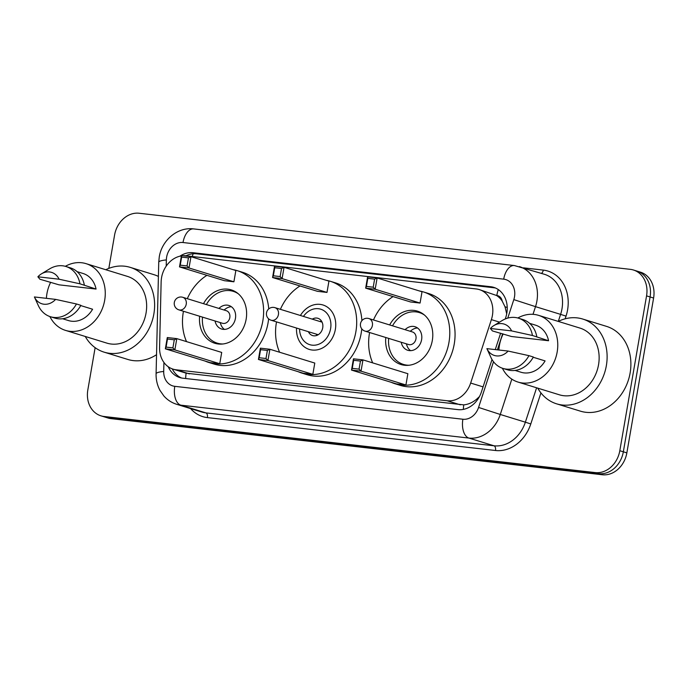 <?xml version="1.0" encoding="UTF-8"?>
<svg xmlns="http://www.w3.org/2000/svg" width="688" height="688" viewBox="0 0 688 688"><rect width="100%" height="100%" fill="white"/><g stroke="black" fill="none" stroke-linecap="round" stroke-linejoin="round"><path stroke-width="1.03" d="M181.4 255.91A24.639 20.408 -72.9 0 0 161.138 281.917L159.582 347.526A24.639 20.408 -72.9 0 0 173.135 369.172A24.639 20.408 -72.9 0 0 176.205 369.809L447.123 400.751A24.639 20.408 -72.9 0 0 470.652 383.053L491.378 319.628A24.639 20.408 -72.9 0 0 492.41 315.465A24.639 20.408 -72.9 0 0 479.278 289.579A24.639 20.408 -72.9 0 0 476.208 288.943L186.121 255.807A24.639 20.408 -72.9 0 0 182.784 255.755M506.695 313.874L505.018 306.779L502.223 301.129A8.213 6.803 -72.9 0 0 496.813 295.496A24.639 13.657 -83.5 0 1 498.284 289.562M496.813 295.496L496.452 295.453A24.639 20.408 107.1 0 1 502.223 301.129M185.683 378.529A24.639 13.657 -83.5 0 1 186.121 373.171L463.764 404.871C468.244 404.432 472.51 402.557 476.552 399.272L479.424 396.623M186.121 373.163L173.135 369.172M496.452 295.453L479.278 289.579M505.267 318.965L505.783 317.392A24.639 20.408 -72.9 0 0 506.815 313.229A24.639 20.408 -72.9 0 0 493.683 287.343A24.639 20.408 -72.9 0 0 490.613 286.707L193.036 252.72A24.639 20.408 -72.9 0 0 179.903 256.203M185.966 255.798A24.639 20.408 107.1 0 1 196.553 253.803L494.139 287.79A24.639 20.408 107.1 0 1 495.412 287.98M108.824 268.389L114.569 235.115A24.639 20.408 107.1 0 1 139.131 213.246L630.354 269.352A24.639 20.408 107.1 0 1 633.424 269.997A24.639 20.408 107.1 0 1 646.557 295.874L619.811 450.717A24.639 20.408 107.1 0 1 595.249 472.587L104.026 416.481A24.639 20.408 107.1 0 1 100.955 415.836A24.639 20.408 107.1 0 1 87.823 389.958L95.133 347.664M633.424 269.997L640.468 272.164A24.639 20.408 107.1 0 1 653.6 298.042L626.854 452.885L623.337 451.801A24.639 20.408 107.1 0 1 598.775 473.671L107.552 417.564A24.639 20.408 107.1 0 1 104.481 416.919A24.639 20.408 107.1 0 0 107.552 417.564L598.775 473.671A24.639 20.408 107.1 0 0 623.337 451.801L650.083 296.958L623.337 451.801L619.811 450.717M636.942 271.081A24.639 20.408 107.1 0 1 650.083 296.958A24.639 20.408 107.1 0 0 636.942 271.081M168.25 366.756A24.639 20.408 -72.9 0 0 179.774 377.557A24.639 20.408 -72.9 0 0 182.845 378.202L457.898 409.618A24.639 20.408 -72.9 0 0 481.428 391.911L492.015 359.532M495.257 349.59L500.632 333.164M181.563 378.004A24.639 20.408 107.1 0 1 172.249 368.871M626.854 452.885A24.639 20.408 107.1 0 1 602.292 474.754L111.069 418.648A24.639 20.408 107.1 0 1 107.999 418.003L100.955 415.836M558.278 321.408A44.359 36.731 107.1 0 1 582.719 319.043A44.359 36.731 107.1 0 1 606.36 365.629A44.359 36.731 107.1 0 1 556.626 403.839A44.359 36.731 107.1 0 1 537.741 388.144M582.719 319.043L606.481 326.361A44.359 36.731 107.1 0 1 630.131 372.948A44.359 36.731 107.1 0 1 580.388 411.149L556.626 403.839M498.886 350.011A34.907 28.905 107.1 0 1 499.419 345.41A34.907 28.905 107.1 0 1 503.16 333.947M517.832 317.994A34.907 28.905 107.1 0 1 538.566 315.345A34.907 28.905 107.1 0 1 557.168 352.007A34.907 28.905 107.1 0 1 518.03 382.072A34.907 28.905 107.1 0 1 502.378 368.226M538.566 315.345L579.941 328.073A34.907 28.905 107.1 0 1 598.543 364.743A34.907 28.905 107.1 0 1 559.404 394.809L518.03 382.072M533.226 357.261L545.085 360.908A24.639 20.408 107.1 0 1 521.048 372.26L515.08 370.428M508.114 351.061A16.426 13.605 107.1 0 1 486.898 348.635L508.114 351.061L528.96 355.662A26.29 21.767 107.1 0 1 502.954 368.415A26.29 21.767 107.1 0 1 490.854 357.304L486.898 348.635M528.96 355.662L533.363 357.012A26.29 21.767 107.1 0 1 507.357 369.766L502.954 368.415M493.915 325.553L502.163 320.548A26.29 21.767 107.1 0 1 518.417 318.166A26.29 21.767 107.1 0 1 532.443 335.495L548.568 340.741L511.511 336.509L492.419 330.928L490.381 328.477A16.426 13.605 107.1 0 1 493.915 325.553A16.426 13.605 107.1 0 1 511.597 330.902L490.381 328.477M529.579 323.317L535.539 325.157A24.639 20.408 107.1 0 1 548.568 340.741M511.597 330.902L532.443 335.495M518.417 318.166L522.82 319.524A26.29 21.767 107.1 0 1 536.846 336.853M300.415 315.491A23.246 19.247 107.1 0 1 322.973 304.982A23.246 19.247 107.1 0 1 335.357 329.397A23.246 19.247 107.1 0 1 309.299 349.427A23.246 19.247 107.1 0 1 296.554 328.056M279.603 352.247A48.057 39.792 107.1 0 1 276.387 322.663A48.057 39.792 107.1 0 1 276.524 321.889M280.394 309.333A48.057 39.792 107.1 0 1 300.002 285.959M326.284 280.317A48.057 39.792 107.1 0 1 330.266 281.272A48.057 39.792 107.1 0 1 355.877 331.745A48.057 39.792 107.1 0 1 301.998 373.128A48.057 39.792 107.1 0 1 298.162 371.683M330.266 281.272L335.546 282.897A48.057 39.792 107.1 0 1 361.897 320.642M361.759 328.847A48.057 39.792 107.1 0 1 361.157 333.37A48.057 39.792 107.1 0 1 307.278 374.762L301.998 373.128M326.989 292.426L328.941 281.134L284.041 267.314L282.097 278.606L326.989 292.426L317.478 291.334L272.577 277.522L274.529 266.23L284.041 267.314L281.53 268.501L274.736 267.727L273.342 275.793L280.136 276.567L281.53 268.501M312.834 374.358L314.786 363.066L269.894 349.255L267.942 360.546L312.834 374.358L303.322 373.274L258.43 359.454L260.382 348.171L269.894 349.255L267.374 350.441L260.58 349.667L259.187 357.726L265.981 358.508L267.374 350.441M280.136 276.567L282.097 278.606L272.577 277.522L273.342 275.793M265.981 358.508L267.942 360.546L258.43 359.454L259.187 357.726M260.58 349.667L260.382 348.171M274.736 267.727L274.529 266.23M303.442 316.42A18.567 15.377 107.1 0 1 322.208 309.755A18.567 15.377 107.1 0 1 330.61 328.683A18.567 15.377 107.1 0 1 313.719 345.247A18.567 15.377 107.1 0 1 299.581 328.984M312.275 319.146A9.039 7.482 107.1 0 1 317.908 318.295A9.039 7.482 107.1 0 1 322.724 327.789A9.039 7.482 107.1 0 1 312.593 335.572A9.039 7.482 107.1 0 1 308.413 331.702M372.681 362.877A48.057 39.792 107.1 0 1 369.465 333.293A48.057 39.792 107.1 0 1 369.602 332.519M373.472 319.963A48.057 39.792 107.1 0 1 393.08 296.588M419.362 290.947A48.057 39.792 107.1 0 1 423.344 291.91A48.057 39.792 107.1 0 1 448.963 342.375A48.057 39.792 107.1 0 1 395.075 383.766A48.057 39.792 107.1 0 1 391.248 382.322M423.344 291.91L428.633 293.535A48.057 39.792 107.1 0 1 454.243 344A48.057 39.792 107.1 0 1 400.364 385.392L395.075 383.766M389.666 324.942A27.933 23.125 107.1 0 1 417.427 311.139A27.933 23.125 107.1 0 1 432.313 340.474A27.933 23.125 107.1 0 1 401.001 364.528A27.933 23.125 107.1 0 1 385.796 337.507M420.067 303.055L422.019 291.764L377.127 277.952L375.175 289.235L420.067 303.055L410.555 301.972L365.663 288.152L367.616 276.86L377.127 277.952L374.607 279.139L367.813 278.356L366.42 286.423L373.214 287.197L374.607 279.139M405.92 384.988L407.864 373.704L362.972 359.884L361.019 371.176L405.92 384.988L396.408 383.904L351.508 370.092L353.46 358.801L362.972 359.884L360.452 361.071L353.658 360.297L352.265 368.364L359.059 369.138L360.452 361.071M373.214 287.197L375.175 289.235L365.663 288.152L366.42 286.423M359.059 369.138L361.019 371.176L351.508 370.092L352.265 368.364M353.658 360.297L353.46 358.801M367.813 278.356L367.616 276.86M392.53 325.828A27.107 22.446 107.1 0 1 419.388 312.601A27.107 22.446 107.1 0 1 424.47 315.061M401.233 342.254A12.324 10.2 -72.9 0 0 407.786 350.287A12.324 10.2 -72.9 0 0 421.606 339.674A12.324 10.2 -72.9 0 0 415.036 326.731A12.324 10.2 -72.9 0 0 405.094 329.69M409.025 365.251A27.107 22.446 107.1 0 1 403.443 364.416A27.107 22.446 107.1 0 1 388.668 338.384M365.027 331.109L408.603 344.525A6.57 5.444 -72.9 0 0 415.965 338.866A6.57 5.444 -72.9 0 0 412.465 331.96L368.888 318.553A6.57 6.57 0 0 0 360.529 323.489A6.57 6.57 0 0 0 365.027 331.109A6.57 5.444 -72.9 0 0 365.844 331.281A6.57 5.444 -72.9 0 0 372.397 325.45A6.57 5.444 -72.9 0 0 368.888 318.553M417.547 327.987A12.324 10.2 -72.9 0 0 411.94 329.982L410.168 331.255M406.307 343.819L407.047 345.858A12.324 10.2 -72.9 0 0 410.564 350.665M105.789 269.73A44.359 36.731 107.1 0 1 130.221 267.365A44.359 36.731 107.1 0 1 153.863 313.952A44.359 36.731 107.1 0 1 104.129 352.161A44.359 36.731 107.1 0 1 85.252 336.466M130.221 267.365L153.992 274.684A44.359 36.731 107.1 0 1 158.403 276.421M46.388 298.325A34.907 28.905 107.1 0 1 46.922 293.733A34.907 28.905 107.1 0 1 50.663 282.261M65.334 266.316A34.907 28.905 107.1 0 1 86.069 263.659A34.907 28.905 107.1 0 1 104.671 300.329A34.907 28.905 107.1 0 1 65.532 330.395A34.907 28.905 107.1 0 1 49.88 316.54M86.069 263.659L127.443 276.395A34.907 28.905 107.1 0 1 146.054 313.057A34.907 28.905 107.1 0 1 106.907 343.131L65.532 330.395M80.728 305.575L92.588 309.23A24.639 20.408 107.1 0 1 68.551 320.582L62.582 318.75M55.616 299.383A16.426 13.605 107.1 0 1 34.4 296.958L55.616 299.383L76.463 303.976A26.29 21.767 107.1 0 1 50.465 316.738A26.29 21.767 107.1 0 1 38.356 305.627L34.4 296.958M76.463 303.976L80.866 305.334A26.29 21.767 107.1 0 1 54.859 318.088L50.465 316.738M41.418 273.876L49.665 268.862A26.29 21.767 107.1 0 1 65.928 266.488A26.29 21.767 107.1 0 1 79.946 283.817L96.071 289.063L59.013 284.832L39.921 279.242L37.883 276.8A16.426 13.605 107.1 0 1 41.418 273.876A16.426 13.605 107.1 0 1 59.099 279.216L37.883 276.8M77.082 271.64L83.05 273.48A24.639 20.408 107.1 0 1 96.071 289.063M156.537 354.69A44.359 36.731 107.1 0 1 127.899 359.471L104.129 352.161M59.099 279.216L79.946 283.817M65.928 266.488L70.322 267.838A26.29 21.767 107.1 0 1 84.349 285.167M186.525 341.609A48.057 39.792 107.1 0 1 183.309 312.034A48.057 39.792 107.1 0 1 183.447 311.26M187.308 298.695A48.057 39.792 107.1 0 1 206.925 275.329M233.206 269.687A48.057 39.792 107.1 0 1 237.188 270.642A48.057 39.792 107.1 0 1 262.799 321.115A48.057 39.792 107.1 0 1 208.92 362.499A48.057 39.792 107.1 0 1 205.084 361.054M237.188 270.642L242.468 272.267A48.057 39.792 107.1 0 1 268.741 308.921M268.612 318.828A48.057 39.792 107.1 0 1 268.079 322.741A48.057 39.792 107.1 0 1 214.2 364.124L208.92 362.499M203.502 303.683A27.933 23.125 107.1 0 1 231.263 289.88A27.933 23.125 107.1 0 1 246.149 319.215A27.933 23.125 107.1 0 1 214.837 343.269A27.933 23.125 107.1 0 1 199.632 316.239M233.911 281.796L235.855 270.504L190.963 256.684L189.011 267.976L233.911 281.796L224.4 280.704L179.499 266.892L181.451 255.601L190.963 256.684L188.443 257.871L181.649 257.097L180.256 265.164L187.05 265.938L188.443 257.871M219.756 363.728L221.708 352.437L176.807 338.625L174.855 349.917L219.756 363.728L210.244 362.645L165.344 348.825L167.296 337.533L176.807 338.625L174.288 339.812L167.494 339.038L166.1 347.096L172.894 347.879L174.288 339.812M187.05 265.938L189.011 267.976L179.499 266.892L180.256 265.164M172.894 347.879L174.855 349.917L165.344 348.825L166.1 347.096M167.494 339.038L167.296 337.533M181.649 257.097L181.451 255.601M206.374 304.56A27.107 22.446 107.1 0 1 233.223 291.342A27.107 22.446 107.1 0 1 238.306 293.793M215.069 320.995A12.324 10.2 -72.9 0 0 221.631 329.027A12.324 10.2 -72.9 0 0 235.442 318.415A12.324 10.2 -72.9 0 0 228.872 305.472A12.324 10.2 -72.9 0 0 218.939 308.43M222.86 343.983A27.107 22.446 107.1 0 1 217.279 343.157A27.107 22.446 107.1 0 1 202.504 317.125M178.863 309.849L222.439 323.257A6.57 5.444 -72.9 0 0 229.809 317.598A6.57 5.444 -72.9 0 0 226.3 310.701L182.733 297.285A6.57 6.57 0 0 0 174.365 302.221A6.57 6.57 0 0 0 178.863 309.849A6.57 5.444 -72.9 0 0 179.68 310.021A6.57 5.444 -72.9 0 0 186.233 304.191A6.57 5.444 -72.9 0 0 182.733 297.285M231.383 306.728A12.324 10.2 -72.9 0 0 225.776 308.723L224.013 309.996M220.143 322.552L220.891 324.598A12.324 10.2 -72.9 0 0 224.408 329.397M499.54 322.139L491.378 319.628M463.359 409.386A24.639 13.657 -83.5 0 1 463.764 404.871M476.552 399.272L477.584 399.616M505.018 306.779L507.228 307.51M192.287 256.512A24.639 13.657 -83.5 0 1 193.156 253.743M483.071 386.88L470.652 383.053M460.358 404.828L447.123 400.751M189.432 373.885L176.205 369.809M494.139 287.79L490.613 286.707M507.77 318.097L513.816 299.615A16.426 13.605 -72.9 0 0 514.504 296.838A16.426 13.605 -72.9 0 0 503.702 279.156L183.017 242.529A16.426 13.605 -72.9 0 0 166.634 257.106A16.426 13.605 -72.9 0 0 166.358 259.926L166.212 266.127M519.38 266.591A32.861 27.21 107.1 0 1 536.898 301.095A32.861 27.21 107.1 0 1 535.513 306.65L560.6 314.373A32.861 27.21 -72.9 0 0 561.984 308.817A32.861 27.21 -72.9 0 0 544.466 274.306L514.366 265.542A16.426 9.099 96.5 0 0 503.702 279.156M514.366 265.542L193.681 228.915C177.513 226.748 161.723 240.413 159.255 257.02L158.739 262.248A16.426 2.967 1.4 0 1 166.358 259.926M523.422 267.83L543.279 270.1A4.111 2.279 -83.5 0 1 541.379 273.36M543.279 270.1A36.963 30.607 107.1 0 1 567.583 309.884A36.963 30.607 107.1 0 1 566.026 316.127L565.149 318.819M540.931 392.908L530.792 423.946A36.963 30.607 107.1 0 1 495.498 450.502L207.398 417.599A36.963 30.607 107.1 0 1 190.602 408.586M595.249 472.587L602.292 474.754M646.557 295.874L653.6 298.042M104.026 416.481L111.069 418.648M511.82 379.14L500.279 414.468L525.365 422.191L536.606 387.791M163.925 362.447L163.71 371.468A16.426 13.605 -72.9 0 0 174.786 386.329L462.886 419.233A16.426 13.605 -72.9 0 0 478.573 407.434L500.279 414.468A32.861 27.21 107.1 0 1 468.906 438.067L493.993 445.79A32.861 27.21 -72.9 0 0 525.365 422.191L530.792 423.946M513.816 299.615L535.513 306.65L533.002 314.33M558.303 321.399L560.6 314.373L566.026 316.127M462.886 419.233A16.426 9.099 96.5 0 0 468.906 438.067L180.806 405.163L205.893 412.886L493.993 445.79A4.111 2.279 -83.5 0 1 495.498 450.502M174.786 386.329A16.426 9.099 96.5 0 0 180.806 405.163A32.861 27.21 107.1 0 1 176.713 404.312L201.799 412.035A32.861 27.21 -72.9 0 0 205.893 412.886A4.111 2.279 -83.5 0 1 207.398 417.599M478.573 407.434L493.511 361.742M497.398 349.839L502.644 333.783M158.739 262.248L156.09 373.79A16.426 2.967 1.4 0 1 163.71 371.468M193.681 228.915A16.426 9.099 96.5 0 0 183.017 242.529M196.553 253.803L193.036 252.72M271.063 320.212A6.57 5.444 -72.9 0 0 271.88 320.384A6.57 5.444 -72.9 0 0 278.434 314.554A6.57 5.444 -72.9 0 0 274.933 307.648A6.57 6.57 0 0 0 266.566 312.584A6.57 6.57 0 0 0 271.063 320.212L318.226 334.721M156.09 373.79C155.961 379.707 157.242 385.22 159.951 390.337L163.89 395.996C167.425 399.96 171.699 402.729 176.713 404.312M320.169 321.571L321.287 320.763M322.096 322.165L274.933 307.648M316.308 334.136L316.781 335.426M419.388 312.601L422.509 313.565M403.443 364.416L406.565 365.38M233.223 291.342L236.345 292.305M217.279 343.157L220.401 344.12"/></g></svg>
